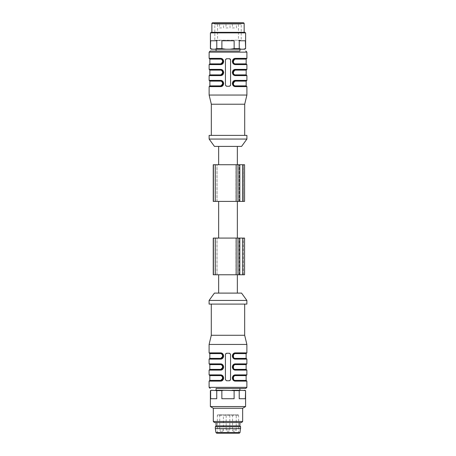 <?xml version="1.0" encoding="UTF-8"?>
<svg xmlns="http://www.w3.org/2000/svg" width="456" height="456" viewBox="0 0 456 456"><rect width="100%" height="100%" fill="white"/><g stroke="black" fill="none" stroke-linecap="round" stroke-linejoin="round"><path stroke-width="0.34" stroke-dasharray="2.28 1.71" d="M239.907 425.864L216.064 425.864M216.064 422.564L239.907 422.564L216.064 422.564M223.4 429.9C223.292 431.011 222.682 431.627 221.565 431.735A1.835 1.835 0 0 0 223.4 429.9L219.735 429.9L223.4 429.9L223.4 414.863L219.735 414.863L223.4 414.863M232.571 414.863L232.571 429.9C232.68 431.011 233.29 431.627 234.401 431.735A1.835 1.835 0 0 0 236.236 429.9L232.571 429.9L236.236 429.9L236.236 414.863L232.571 414.863L236.236 414.863M219.735 414.863L219.735 429.9A1.835 1.835 0 0 0 221.565 431.735M226.153 414.863L229.818 414.863L226.153 414.863L226.153 429.9L227.983 429.9L226.153 429.9A1.835 1.835 0 0 0 227.983 431.735A1.835 1.835 0 0 0 229.818 429.9L227.983 429.9L229.818 429.9L229.818 414.863M217.717 414.863L238.254 414.863L217.717 414.863L217.352 415.228L238.619 415.228L217.352 415.228L217.352 433.2L238.619 433.2L217.352 433.2M239.28 433.2L216.691 433.2M240.637 428.617L215.335 428.617M240.637 426.782L215.335 426.782M228 293.1L237.354 293.1L228 293.1M228.08 274.763L218.646 274.763L228.08 274.763M227.983 388.455L239.907 388.455L227.983 388.455M222.026 390.29L239.907 390.29L222.026 390.29M230.388 380.236A1.1 1.1 0 0 1 229.453 380.754L230.554 379.654L230.554 354.346L229.453 353.246L226.518 353.246L225.418 354.346L225.418 379.654L226.518 380.754L229.453 380.754A1.1 1.1 0 0 0 230.554 379.654L230.554 354.346A1.1 1.1 0 0 0 229.453 353.246L226.518 353.246A1.1 1.1 0 0 0 225.418 354.346L225.418 379.654A1.1 1.1 0 0 0 226.518 380.754L229.453 380.754L226.518 380.754A1.1 1.1 0 0 1 225.418 379.654L225.418 354.346A1.1 1.1 0 0 1 226.518 353.246L229.453 353.246A1.1 1.1 0 0 1 230.554 354.346L230.554 379.654A1.1 1.1 0 0 1 230.388 380.23M209.099 344.445L246.873 344.445M232.286 355.999L235.467 359.117L246.873 359.117M232.286 367L235.467 370.118L246.873 370.118M232.286 378.001L235.319 380.754L233.483 379.99M223.685 378.001L220.653 375.254L222.488 376.012M223.685 367L220.653 364.247L222.488 365.011M223.685 355.999L220.653 353.246L222.488 354.01M211.299 335.274L244.672 335.274M209.099 304.101L246.873 304.101M209.099 300.436L246.873 300.436M214.417 293.1L241.555 293.1M209.464 375.254L220.653 375.254L223.132 378.001M209.464 364.247L220.653 364.247L223.132 367M209.464 353.246L220.653 353.246L223.132 355.999M246.508 358.747L235.319 358.747L233.483 357.988M232.571 356.113L233.426 354.061L235.319 353.246L246.508 353.246M246.508 369.753L235.319 369.753L233.483 368.989M233.409 368.984L232.571 367.006L233.426 365.062L235.319 364.247L246.508 364.247M233.426 376.063L235.319 375.254L246.508 375.254M222.556 376.023L223.4 378.001L222.545 379.939L220.505 381.119L209.099 381.119M222.556 365.022L223.4 366.994L222.545 368.938L220.505 370.118L209.099 370.118M222.545 357.937L220.653 358.747L220.795 358.382L209.828 358.382M233.432 353.998L235.319 353.246L235.176 353.617L246.137 353.617M235.319 358.747L235.176 358.382L246.137 358.382M233.432 364.999L235.319 364.247L235.176 364.618L246.137 364.618M235.319 369.753L235.176 369.383L246.137 369.383M246.873 374.883L235.467 374.883L235.176 375.619L246.137 375.619M246.508 380.754L235.319 380.754L235.176 380.389L246.137 380.389M209.828 380.389L220.795 380.389L220.653 380.754L222.539 380.002M209.828 369.383L220.795 369.383L220.653 369.753L222.539 369.001M209.464 358.747L220.653 358.747L222.539 357.994M209.099 359.117L220.505 359.117L220.653 358.747M210.381 390.61L210.632 398.726L216.754 398.726L216.754 390.61L223.691 390.29L239.218 390.61L239.218 398.726L245.339 398.726L239.218 398.726L245.339 398.726L245.59 390.61M223.691 390.29L215.842 390.29L216.754 390.61M210.632 390.61L215.842 390.29M211.544 390.29L210.934 390.29M245.037 390.29L244.427 390.29L245.339 390.61M239.218 390.61L244.427 390.29M240.13 390.29L232.281 390.29M242.655 408.262L213.317 408.262M242.655 421.464L213.317 421.464M245.59 406.564L210.381 406.564M221.861 390.61L221.861 398.726L234.11 398.726L221.861 398.726L234.11 398.726L234.11 390.61M216.754 398.726L210.632 398.726L216.754 398.726M241.555 422.564L214.417 422.564M244.57 274.763L213.248 274.763M244.57 238.083L213.248 238.083M237.981 274.763L237.964 238.083M215.209 274.763L217.027 274.763L215.209 274.763L215.209 238.083L213.397 238.083L217.027 238.083L215.209 238.083M237.838 274.763L237.838 238.083M243.282 274.763L239.121 274.763L243.282 274.763L243.282 238.083L239.121 238.083L243.282 238.083L243.282 274.763M228.08 238.083L218.646 238.083L228.08 238.083M228.08 201.41L218.646 201.41L228.08 201.41M244.57 164.736L213.248 164.736M244.57 201.41L213.248 201.41M237.964 164.736L237.964 201.41M215.209 164.736L217.027 164.736L215.209 164.736L215.209 201.41L213.397 201.41L217.027 201.41L215.209 201.41M237.838 164.736L237.838 201.41M243.156 164.736L239.121 164.736L243.156 164.736L243.282 201.41L239.121 201.41L243.156 201.41M228.08 164.736L218.646 164.736L228.08 164.736M228.017 27.936L225.999 27.936L228.017 27.936M234.435 27.936L232.417 27.936L234.435 27.936M221.599 27.936L219.581 27.936L221.599 27.936M225.999 24.265L230.029 24.265L225.999 24.265L225.999 27.936M232.417 24.265L236.447 24.265L232.417 24.265L232.417 27.936M219.581 24.265L223.611 24.265L219.581 24.265L219.581 27.936M228.017 24.265L217.563 24.265L228.017 24.265M228.017 40.624L214.81 40.624L228.017 40.624M217.563 24.265L217.563 40.624L216.184 40.208L214.81 40.624L214.81 24.265L241.218 24.265L214.81 24.265L213.345 22.8L242.683 22.8L213.345 22.8M243.601 22.8L212.428 22.8M211.875 23.353L244.154 23.353M211.875 32.336L244.154 32.336L211.875 32.336M244.667 32.336L211.362 32.336M210.41 32.883L245.619 32.883M245.619 48.655L245.368 40.772L239.246 40.772L245.368 40.772L239.246 40.772L239.246 48.655L234.139 48.655L230.223 49.208L244.667 49.208M221.89 48.655L216.782 48.655L214.827 49.208L225.805 49.208L221.89 48.655L221.89 40.772L234.139 40.772L221.89 40.772L234.139 40.772L234.139 48.655M211.362 49.208L212.616 49.208L210.661 48.655L210.661 40.772L216.782 40.772L210.661 40.772L216.782 40.772L216.782 48.655M245.368 48.655L243.413 49.208M241.201 49.208L239.246 48.655M225.805 49.208L230.223 49.208M212.616 49.208L214.827 49.208M228.017 49.208L216.093 49.208L228.017 49.208M228.017 51.038L216.093 51.038L228.017 51.038M232.315 83.499L235.495 86.617L232.868 83.499M246.536 80.746L235.347 80.746L235.205 81.117L246.172 81.117M232.315 72.493L235.495 75.611L232.868 72.493M246.172 70.11L235.205 70.11L235.347 69.745L246.536 69.745M232.315 61.492L235.495 64.609L232.868 61.492M246.172 59.109L235.205 59.109L235.347 58.744L246.536 58.744M209.492 58.744L220.681 58.744L223.161 61.492M222.574 63.43L220.681 64.245L220.824 63.874L209.863 63.874M209.492 69.745L220.681 69.745L223.161 72.493M222.591 70.515L223.429 72.493L222.574 74.431L220.681 75.246L220.824 74.881L209.863 74.881M209.492 80.746L220.681 80.746L223.161 83.499M223.429 83.38L222.574 85.437L220.681 86.247L220.824 85.882L209.863 85.882M225.612 59.263A1.1 1.1 0 0 1 226.546 58.744L225.446 59.844L225.446 85.147L226.546 86.247L229.482 86.247L230.582 85.147L230.582 59.844L230.582 85.147A1.1 1.1 0 0 1 229.482 86.247L226.546 86.247A1.1 1.1 0 0 1 225.446 85.147L225.446 59.844L225.446 85.147A1.1 1.1 0 0 0 226.546 86.247L229.482 86.247A1.1 1.1 0 0 0 230.582 85.147L230.582 59.844A1.1 1.1 0 0 0 229.482 58.744L226.546 58.744A1.1 1.1 0 0 0 225.446 59.844A1.1 1.1 0 0 1 225.612 59.269M230.069 58.915A1.1 1.1 0 0 1 230.519 59.479M226.546 58.744L229.482 58.744L226.546 58.744M233.512 85.489L235.347 86.247L246.536 86.247M233.455 81.561L235.347 80.746L233.461 81.499M235.347 75.246L233.512 74.482M233.444 74.476L232.6 72.498L233.455 70.56L235.495 69.38L246.901 69.38M235.347 64.245L233.512 63.481M233.444 63.475L232.6 61.497L233.455 59.554L235.495 58.374L246.901 58.374M223.714 61.492L220.681 58.744L222.517 59.502M220.681 69.745L222.517 70.509M220.681 80.746L222.517 81.51M222.568 85.5L220.681 86.247L209.492 86.247M230.582 59.844L229.482 58.744M246.901 80.381L235.495 80.381L235.347 80.746M209.127 64.609L220.533 64.609L222.568 63.492M223.714 72.493L220.533 69.38L209.127 69.38M223.714 83.499L220.533 80.381L209.127 80.381M246.901 95.053L209.127 95.053M244.701 104.219L211.327 104.219M246.901 135.392L209.127 135.392M246.901 139.063L209.127 139.063M241.583 146.399L214.445 146.399M228 146.399L218.646 146.399L228 146.399M240.004 432.584L215.967 432.584M209.099 387.355L246.873 387.355M246.873 352.881L235.467 352.881M246.873 363.882L235.467 363.882M235.467 381.119L246.873 381.119M220.505 374.883L209.099 374.883M220.505 363.882L209.099 363.882M220.505 352.881L209.099 352.881M209.828 375.619L220.795 375.619M209.828 364.618L220.795 364.618M209.828 353.617L220.795 353.617M244.439 274.763L244.439 238.083M217.027 274.763L217.027 238.083L217.027 274.763M216.965 274.763L216.965 238.083M215.118 274.763L215.118 238.083M215.067 274.763L215.067 238.083M235.974 274.763L235.974 238.083M239.656 274.763L239.656 238.083L239.668 274.763M242.592 274.763L242.592 238.083L242.603 274.763M242.74 274.763L242.74 238.083M239.805 274.763L239.805 238.083M239.252 274.763L239.252 238.083M239.121 274.763L239.121 238.083L239.121 274.763M243.156 274.763L243.156 238.083M244.439 201.41L244.439 164.736M217.027 201.41L217.027 164.736L217.027 201.41M216.965 201.41L216.965 164.736M215.118 201.41L215.118 164.736M215.067 201.41L215.067 164.736M235.974 201.41L235.974 164.736M239.656 201.41L239.656 164.736L239.668 201.41M242.592 201.41L242.592 164.736L242.603 201.41M243.282 201.41L243.282 164.736L243.282 201.41M239.121 201.41L239.121 164.736L239.121 201.41M239.252 201.41L239.252 164.736M239.805 201.41L239.805 164.736M242.74 201.41L242.74 164.736M246.172 85.882L235.205 85.882M246.172 74.881L235.205 74.881M246.172 63.874L235.205 63.874M209.863 59.109L220.824 59.109M209.863 70.11L220.824 70.11M209.863 81.117L220.824 81.117M246.901 52.138L209.127 52.138M235.495 86.617L246.901 86.617M235.495 75.611L246.901 75.611M235.495 64.609L246.901 64.609M220.533 58.374L209.127 58.374M209.127 75.611L220.533 75.611M209.127 86.617L220.533 86.617M232.571 429.9A1.835 1.835 0 0 0 234.401 431.735M238.619 433.2L238.619 415.228L238.254 414.863M232.571 355.999L233.409 354.021M232.571 367.006L233.409 365.022M235.319 375.254L233.432 376.006M232.571 378.121L233.409 376.023M223.4 378.001L222.562 379.979M223.4 366.994L222.562 368.978M223.4 355.88L222.562 357.977M230.029 27.936L230.029 24.265M236.447 27.936L236.447 24.265M223.611 27.936L223.611 24.265M238.465 24.265L238.465 40.624L239.845 40.208L216.184 40.208L239.845 40.208L241.218 40.624L241.218 24.265L242.683 22.8M232.6 83.613L233.438 81.521M235.347 69.745L233.461 70.498M232.6 72.498L233.438 70.52M235.347 58.744L233.461 59.491M233.438 59.514L232.6 61.486M220.681 58.744L222.511 59.44M223.429 61.486L222.591 63.469M220.681 75.246L222.568 74.493M223.429 72.493L222.591 74.471M223.429 83.494L222.591 85.477"/><path stroke-width="0.68" d="M240.004 432.584L215.967 432.584L216.691 433.2L239.28 433.2L240.004 432.584L240.637 426.782L239.907 425.864L216.064 425.864L216.064 422.564M215.967 432.584L215.335 428.617L240.637 428.617M215.335 428.617L215.335 426.782L240.637 426.782M235.467 381.119C231.426 381.199 231.409 374.798 235.467 374.883L246.873 374.883L246.508 375.254L235.319 375.254L233.483 376.012L233.426 379.939L235.319 380.754C231.802 380.834 231.802 375.174 235.319 375.254C231.802 375.174 231.802 380.834 235.319 380.754L235.467 381.119L246.873 381.119L246.873 387.355L245.773 388.455L216.064 388.455L216.064 390.29M244.672 304.101L244.672 335.274L246.873 344.445L209.099 344.445L209.099 352.881L220.505 352.881C224.546 352.801 224.563 359.203 220.505 359.117L223.685 355.999M235.467 352.881L235.319 353.246L235.467 352.881L246.873 352.881L246.508 353.246L235.319 353.246L233.483 354.01L233.426 357.937L235.319 358.747C231.802 358.832 231.802 353.166 235.319 353.246C231.802 353.166 231.802 358.832 235.319 358.747L235.467 359.117C231.426 359.191 231.409 352.79 235.467 352.881L232.286 355.999M235.467 363.882L235.319 364.247L235.467 363.882L246.873 363.882L246.508 364.247L235.319 364.247L233.483 365.011L233.426 368.938L235.319 369.753C231.802 369.833 231.802 364.167 235.319 364.247C231.802 364.167 231.802 369.833 235.319 369.753L235.467 370.118C231.426 370.198 231.409 363.797 235.467 363.882L232.286 367M246.873 381.119L246.508 380.754L235.319 380.754L235.176 380.389L246.137 380.389L246.137 375.619L235.176 375.619C232.207 375.533 232.178 380.469 235.176 380.389C232.207 380.475 232.178 375.539 235.176 375.619L235.467 374.883L232.286 378.001M246.873 387.355L209.099 387.355L209.099 381.119L220.505 381.119L222.488 379.99L222.545 376.063L220.653 375.254C224.17 375.174 224.17 380.834 220.653 380.754C224.17 380.834 224.17 375.174 220.653 375.254L220.505 374.883C224.546 374.809 224.563 381.21 220.505 381.119L223.685 378.001M220.505 374.883L209.099 374.883L209.099 370.118L220.505 370.118L222.488 368.989L222.545 365.062L220.653 364.247C224.17 364.167 224.17 369.833 220.653 369.753C224.17 369.833 224.17 364.167 220.653 364.247L220.505 363.882C224.546 363.802 224.563 370.204 220.505 370.118L223.685 367M229.453 380.754L230.554 379.654L230.554 354.346L229.453 353.246L226.518 353.246L225.418 354.346L225.418 379.654L226.518 380.754L229.453 380.754M245.773 388.455L216.064 388.455M244.672 335.274L211.299 335.274L209.099 344.445M246.873 304.101L209.099 304.101L209.099 300.436L246.873 300.436L246.873 304.101M246.873 300.436L241.555 293.1L214.417 293.1L209.099 300.436M223.132 378.001L220.795 380.389C223.771 380.469 223.788 375.533 220.795 375.619L209.828 375.619L209.828 380.389L220.795 380.389L220.653 380.754L209.464 380.754L220.653 380.754L222.482 380.059M246.873 374.883L246.873 370.118L235.467 370.118L235.176 369.383L246.137 369.383L246.137 364.618L235.176 364.618C232.207 364.526 232.178 369.463 235.176 369.383C232.207 369.474 232.178 364.538 235.176 364.618L235.29 364.253M223.132 367L220.795 369.383C223.771 369.463 223.788 364.532 220.795 364.618L209.828 364.618L209.828 369.383L220.795 369.383L220.653 369.753L209.464 369.753L220.653 369.753L222.482 369.052M246.873 363.882L246.873 359.117L235.467 359.117L235.176 358.382L246.137 358.382L246.137 353.617L235.176 353.617C232.207 353.525 232.178 358.462 235.176 358.382C232.207 358.467 232.178 353.531 235.176 353.617L235.29 353.246M223.132 355.999L220.835 358.382M220.795 353.617L209.828 353.617L209.828 358.382L220.795 358.382C223.765 358.467 223.793 353.531 220.795 353.617L220.653 353.246C224.17 353.166 224.17 358.832 220.653 358.747C224.17 358.832 224.17 353.166 220.653 353.246L220.505 352.881M233.483 357.988L232.571 355.88M233.483 368.989L232.571 366.886M233.483 379.99L233.426 376.063M222.488 376.012L223.4 378.121M222.488 365.011L223.4 367.114M222.488 354.01L222.545 357.937M220.795 358.382L220.653 358.747L222.488 357.988L222.545 354.061L220.653 353.246L222.539 353.998M233.489 358.051L235.319 358.747L246.508 358.747L246.873 359.117M233.489 369.052L235.319 369.753L246.508 369.753L246.873 370.118M220.795 375.619L220.653 375.254L209.464 375.254L209.099 374.883M220.795 364.618L220.653 364.247L209.464 364.247L209.099 363.882L220.505 363.882M209.099 363.882L209.099 359.117L220.505 359.117L220.653 358.747L209.464 358.747L209.828 358.382M209.828 353.617L209.464 353.246L220.653 353.246L222.482 353.947M210.381 390.61L211.544 390.29L210.381 390.61L210.381 406.564L245.59 406.564L245.59 390.61L245.339 398.726L239.218 398.726L239.218 390.61L234.11 390.61L234.11 398.726L221.861 398.726L221.861 390.61L216.754 390.61L216.754 398.726L210.632 398.726L210.632 390.61M216.754 390.61L211.544 390.29M215.842 390.29L223.691 390.29L221.861 390.61M234.11 390.61L223.691 390.29M232.281 390.29L240.13 390.29L239.218 390.61M245.339 390.61L240.13 390.29M244.427 390.29L245.59 390.61M213.317 421.464L242.655 421.464L241.555 422.564L214.417 422.564L213.317 421.464L213.317 408.262L242.655 408.262L245.59 406.564M242.752 274.763L244.57 274.763L244.57 238.083L213.248 238.083L213.248 274.763L242.752 274.763L242.752 238.083M237.981 274.763L237.981 238.083L237.981 274.763M213.397 274.763L213.397 238.083M213.248 274.763L213.248 238.083M244.57 201.41L213.248 201.41L213.248 164.736L244.57 164.736L244.57 201.41L244.57 164.736M237.981 164.736L237.981 201.41L237.981 164.736M211.875 23.353L212.428 22.8L243.601 22.8L244.154 23.353L211.875 23.353L211.875 32.336M211.362 32.336L244.667 32.336L245.619 32.883L210.41 32.883L211.362 32.336M239.246 48.655L241.201 49.208L230.223 49.208L234.139 48.655L239.246 48.655L239.246 40.772L245.368 40.772L245.619 48.655L245.619 32.883M210.41 48.655L210.661 40.772L216.782 40.772L216.782 48.655L221.89 48.655L225.805 49.208L211.362 49.208L210.41 48.655L210.41 32.883M221.89 48.655L221.89 40.772L234.139 40.772L234.139 48.655M245.619 48.655L244.667 49.208L241.201 49.208M243.413 49.208L245.368 48.655M210.661 48.655L212.616 49.208M214.827 49.208L216.782 48.655M230.223 49.208L225.805 49.208M223.161 61.492L220.824 63.874C223.793 63.965 223.822 59.029 220.824 59.109L220.533 58.374L209.127 58.374L209.127 52.138L210.227 51.038L239.936 51.038L239.936 49.208M235.205 81.117L235.347 80.746C231.83 80.666 231.83 86.332 235.347 86.247C231.83 86.332 231.83 80.666 235.347 80.746L246.536 80.746L246.172 81.117L235.205 81.117C232.235 81.025 232.207 85.962 235.205 85.882L235.495 86.617C231.454 86.691 231.437 80.296 235.495 80.381L232.315 83.499M232.868 83.499L235.165 81.117M232.868 72.493L235.347 69.745C231.83 69.665 231.83 75.325 235.347 75.246C231.83 75.325 231.83 69.665 235.347 69.745L233.512 70.509L233.455 74.431L235.347 75.246L235.205 74.881L246.172 74.881L246.172 70.11L235.205 70.11C232.229 70.03 232.212 74.966 235.205 74.881M232.868 61.492L235.347 58.744C231.83 58.659 231.83 64.324 235.347 64.245C231.83 64.324 231.83 58.659 235.347 58.744L233.512 59.502L233.455 63.43L235.347 64.245L235.205 63.874L246.172 63.874L246.172 59.109L235.205 59.109C232.229 59.029 232.212 63.965 235.205 63.874M209.863 59.109L209.863 63.874L220.824 63.874L220.681 64.245C224.198 64.324 224.198 58.659 220.681 58.744C224.198 58.659 224.198 64.324 220.681 64.245L222.517 63.481L222.574 59.554L220.681 58.744L209.492 58.744L209.863 59.109L220.824 59.109M223.161 72.493L220.824 74.881C223.793 74.966 223.822 70.03 220.824 70.11L220.681 69.745C224.198 69.665 224.198 75.325 220.681 75.246C224.198 75.325 224.198 69.665 220.681 69.745L209.492 69.745L209.863 70.11L220.824 70.11M209.863 70.11L209.863 74.881L220.824 74.881L220.681 75.246L222.517 74.482L222.574 70.56L220.533 69.38C224.574 69.301 224.591 75.702 220.533 75.611L220.681 75.246L209.492 75.246L220.681 75.246L220.533 75.611L223.714 72.493M223.161 83.499L220.824 85.882C223.793 85.967 223.822 81.031 220.824 81.117L220.681 80.746C224.198 80.666 224.198 86.332 220.681 86.247C224.198 86.332 224.198 80.666 220.681 80.746L209.492 80.746L209.863 81.117L220.824 81.117M209.863 81.117L209.863 85.882L220.824 85.882L220.681 86.247L222.517 85.489L222.574 81.561L220.533 80.381C224.574 80.302 224.591 86.703 220.533 86.617L223.714 83.499M210.227 51.038L239.936 51.038M230.519 59.479A1.1 1.1 0 0 1 230.582 59.844L229.482 58.744A1.1 1.1 0 0 1 230.069 58.915M246.536 80.746L246.901 80.381L235.495 80.381L233.512 81.51L233.455 85.437L235.347 86.247L233.461 85.5M235.205 85.882L246.172 85.882L246.536 86.247L235.347 86.247L233.518 85.551M233.512 85.489L233.455 81.561M233.512 74.482L232.6 72.379M246.172 70.11L246.536 69.745L235.319 69.745M233.518 74.55L235.347 75.246L246.536 75.246L235.347 75.246L235.495 75.611C231.454 75.69 231.437 69.289 235.495 69.38L232.315 72.493M233.512 63.481L232.6 61.492M246.172 59.109L246.536 58.744L235.347 58.744L233.518 59.44M233.518 63.544L235.347 64.245L246.536 64.245L235.347 64.245L235.495 64.609C231.454 64.689 231.437 58.288 235.495 58.374L232.315 61.492M222.517 59.502L222.574 63.43M222.511 63.544L220.681 64.245L209.492 64.245L220.681 64.245L220.533 64.609L223.714 61.492M222.517 70.509L223.429 72.493L222.591 74.476M222.517 81.51L223.429 83.499L222.591 85.477M209.863 85.882L209.492 86.247L220.681 86.247L222.511 85.551M229.482 58.744L226.546 58.744L225.446 59.844L225.446 85.147L226.546 86.247L229.482 86.247L230.582 85.147L230.582 59.844M246.536 69.745L246.901 69.38L235.495 69.38L233.518 70.441M246.536 58.744L246.901 58.374L235.495 58.374L235.347 58.744M220.533 58.374C224.574 58.3 224.591 64.695 220.533 64.609L209.127 64.609L209.863 63.874M209.492 69.745L209.127 69.38L220.533 69.38L222.568 70.498M209.492 80.746L209.127 80.381L220.533 80.381L222.568 81.499M211.327 135.392L211.327 104.219L209.127 95.053L246.901 95.053L246.901 86.617L235.495 86.617M211.327 104.219L244.701 104.219L246.901 95.053M209.127 135.392L246.901 135.392L246.901 139.063L209.127 139.063L209.127 135.392M209.127 139.063L214.445 146.399L241.583 146.399L246.901 139.063M239.816 274.763L239.816 238.083M236.162 274.763L236.162 238.083M215.26 274.763L215.26 238.083M213.265 274.763L213.265 238.083M242.752 201.41L242.752 164.736M239.816 201.41L239.816 164.736M236.162 201.41L236.162 164.736M215.26 201.41L215.26 164.736M213.408 201.41L213.397 164.736M213.265 201.41L213.265 164.736M209.127 52.138L246.901 52.138L245.801 51.038M246.901 80.381L246.901 75.611L235.495 75.611M246.901 69.38L246.901 64.609L235.495 64.609M220.533 75.611L209.127 75.611L209.863 74.881M220.533 86.617L209.127 86.617L209.492 86.247M239.907 425.864L239.907 422.564M216.064 425.864L215.335 426.782M218.646 274.763L218.646 293.1M237.354 274.763L237.354 293.1M239.907 388.455L239.907 390.29M246.873 344.445L246.873 352.881M209.099 387.355L210.199 388.455M211.299 304.101L211.299 335.274M232.571 355.993L233.409 357.977L232.571 355.999L233.409 354.016M235.319 353.246L233.489 353.947M235.319 358.747L233.432 357.994M246.137 353.617L246.508 353.246M246.137 358.382L246.508 358.747M235.319 364.247L233.489 364.948M235.319 369.753L233.432 369.001M233.409 368.978L232.571 366.994L233.409 365.022M246.137 364.618L246.508 364.247M246.137 369.383L246.508 369.753M233.432 380.002L235.319 380.754L233.489 380.059M233.409 376.023L232.571 378.001L233.409 379.979L232.571 377.887M235.319 375.254L233.489 375.949M246.137 375.619L246.508 375.254M246.137 380.389L246.508 380.754M222.539 376.006L220.653 375.254L222.482 375.949M222.562 376.023L223.4 378.007L222.556 379.985M209.099 381.119L209.828 380.389M209.828 375.619L209.464 375.254M222.539 364.999L220.653 364.247L222.482 364.948M222.562 365.022L223.4 367.006L222.556 368.984M209.099 370.118L209.828 369.383M209.828 364.618L209.464 364.247M209.099 359.117L209.464 358.747M220.681 358.747L222.482 358.051M223.4 356.113L222.556 354.016L223.4 355.999L222.556 357.977M209.099 352.881L209.464 353.246M242.655 421.464L242.655 408.262M213.317 408.262L210.381 406.564M244.57 274.763L244.57 238.083M218.646 201.41L218.646 238.083M237.354 201.41L237.354 238.083M213.248 201.41L213.248 164.736M244.154 32.336L244.154 23.353M216.093 51.038L216.093 49.208M246.172 85.882L246.172 81.117M246.172 74.881L246.901 75.611M246.172 63.874L246.901 64.609M235.347 80.746L233.518 81.447M232.6 83.38L233.444 85.477L232.6 83.494L233.444 81.516M246.901 86.617L246.536 86.247M235.347 75.246L233.461 74.493M233.438 74.471L232.6 72.493L233.444 70.515M233.438 63.469L232.6 61.378M235.347 64.245L233.461 63.492M232.6 61.486L233.444 59.514M220.681 58.744L222.568 59.491M223.429 61.486L222.591 59.514L223.429 61.497L222.591 63.475M209.127 58.374L209.492 58.744M220.71 75.246L222.511 74.55M222.591 70.52L223.429 72.612M220.681 69.745L222.511 70.441M223.429 83.494L222.591 81.516L223.429 83.613M220.681 80.746L222.511 81.447M246.901 58.374L246.901 52.138M209.127 95.053L209.127 86.617M209.127 80.381L209.127 75.611M209.127 69.38L209.127 64.609M244.701 135.392L244.701 104.219M218.646 146.399L218.646 164.736M237.354 146.399L237.354 164.736"/></g></svg>
